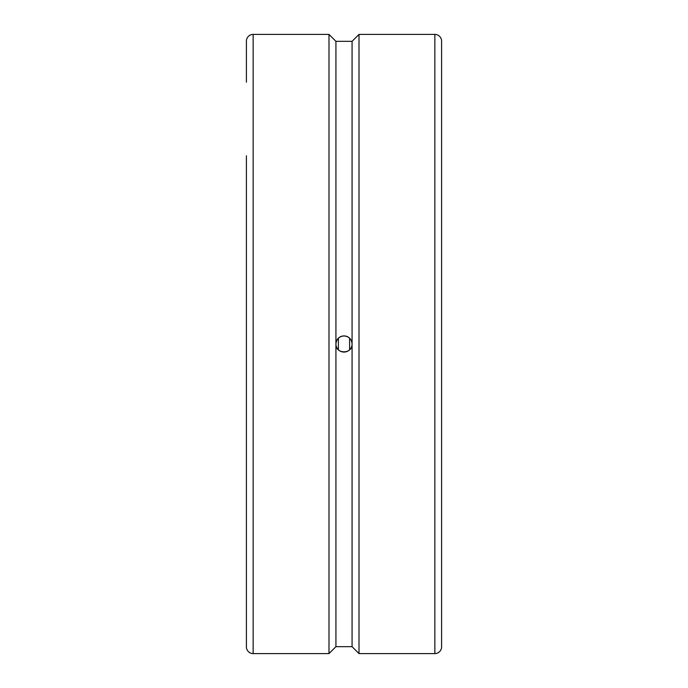 <?xml version="1.0" encoding="UTF-8"?>
<svg xmlns="http://www.w3.org/2000/svg" width="688" height="688" viewBox="0 0 688 688"><rect width="100%" height="100%" fill="white"/><g stroke="black" fill="none" stroke-linecap="round" stroke-linejoin="round"><path stroke-width="1.03" d="M338.393 338.186L338.393 349.814M349.607 338.186L349.607 349.814M246.407 155.798L246.407 646.866A6.734 6.734 0 0 0 253.141 653.6L328.993 653.6L328.993 34.4L335.925 41.332L335.925 344A8.075 8.075 0 0 0 344 352.075A8.075 8.075 0 0 0 352.075 344C352.574 354.423 335.426 354.423 335.925 344C336.406 339.098 339.098 336.406 344 335.925C348.902 336.406 351.594 339.098 352.075 344L352.075 646.668L359.007 653.6L434.859 653.6A6.734 6.734 0 0 0 441.593 646.866L441.593 41.134A6.734 6.734 0 0 0 434.859 34.4L434.859 653.6M246.407 605.81L246.407 532.202M246.407 82.19L246.407 41.134A6.734 6.734 0 0 1 253.141 34.4L253.141 653.6M335.925 41.332L352.075 41.332L359.007 34.4L359.007 653.6M352.075 41.332L352.075 344A8.075 8.075 0 0 0 344 335.925A8.075 8.075 0 0 0 335.925 344L335.925 646.668L352.075 646.668M338.307 349.728A37.917 7.886 90 0 0 338.307 338.272M335.925 646.668L328.993 653.6M359.007 34.4L434.859 34.4M253.141 34.4L328.993 34.4"/></g></svg>
